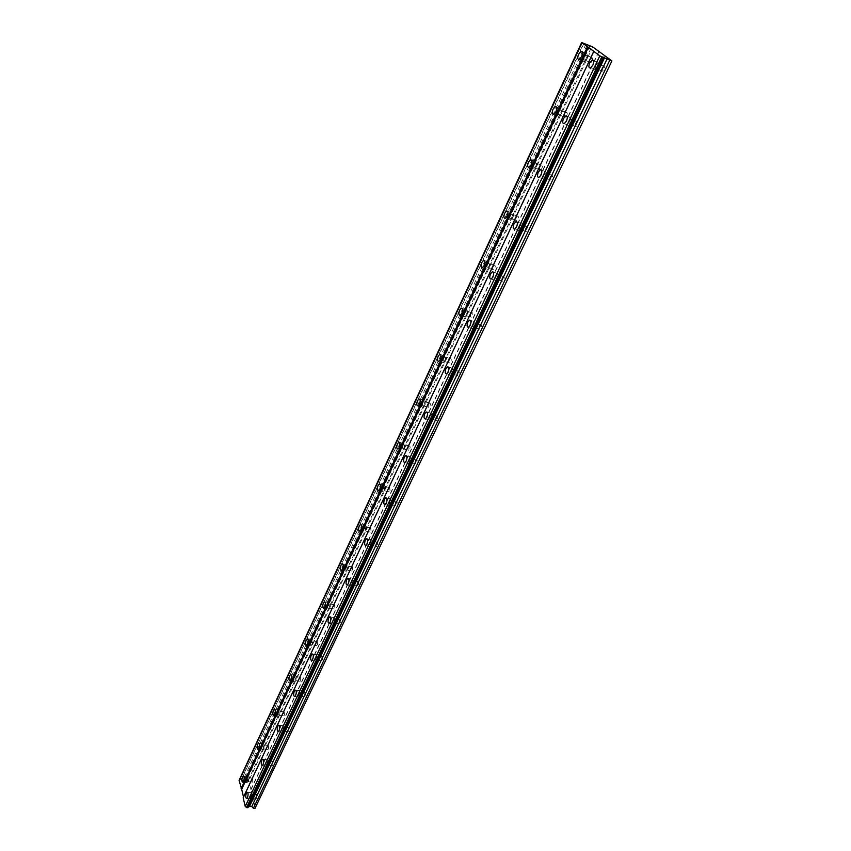 <?xml version="1.0" encoding="UTF-8"?>
<svg xmlns="http://www.w3.org/2000/svg" width="851" height="851" viewBox="0 0 851 851"><rect width="100%" height="100%" fill="white"/><g stroke="black" fill="none" stroke-linecap="round" stroke-linejoin="round"><path stroke-width="0.64" stroke-dasharray="4.25 3.19" d="M595.785 65.463L597.359 63.676C598.476 63.676 598.615 64.772 597.796 66.974L596.232 68.761C595.115 68.771 594.966 67.665 595.785 65.463M601.88 67.91L603.465 66.123C604.582 66.123 604.731 67.229 603.912 69.42L602.338 71.207C601.21 71.197 601.061 70.101 601.88 67.91M251.3 794.451L251.534 797.898L251.3 794.451M256.545 794.994L256.779 798.429L256.545 794.994M266.874 761.496L267.374 760.9L267.118 764.943L266.874 761.496M272.16 762.113L272.66 761.517L272.916 764.953L272.416 765.549L272.16 762.113M282.904 727.584L283.426 726.945L283.17 731.02L282.904 727.584M288.234 728.265L288.766 727.637L289.042 731.062L288.51 731.7L288.234 728.265M299.403 692.65L299.967 691.98L299.69 696.086L299.403 692.65M304.786 693.416L305.36 692.746L305.084 696.841L304.786 693.416M316.412 656.674L317.019 655.951L317.317 659.376L316.71 660.099L316.412 656.674M321.838 657.504L322.444 656.791L322.763 660.216L322.157 660.929L321.838 657.504M333.932 619.581L334.581 618.815L334.9 622.241L334.262 622.996L333.932 619.581M339.421 620.507L340.07 619.741L340.4 623.155L339.751 623.911L339.421 620.507M352.016 581.329L352.708 580.52L353.037 583.924L352.346 584.743L352.016 581.329M357.537 582.339L358.239 581.531L358.579 584.935L357.888 585.743L357.537 582.339M370.664 541.864L371.398 541.002C372.312 541.204 372.43 542.342 371.749 544.406L371.015 545.268C370.111 545.065 369.983 543.927 370.664 541.864M376.238 542.97L376.982 542.108C377.897 542.321 378.014 543.449 377.344 545.512L376.599 546.374C375.685 546.161 375.568 545.034 376.238 542.97M389.907 501.133L390.705 500.207C391.63 500.399 391.758 501.526 391.066 503.601L390.279 504.526C389.343 504.345 389.226 503.207 389.907 501.133M395.545 502.345L396.343 501.42C397.279 501.601 397.406 502.739 396.715 504.803L395.917 505.728C394.981 505.537 394.853 504.409 395.545 502.345M409.788 459.072L410.639 458.072C411.597 458.242 411.724 459.37 411.022 461.465L410.171 462.455C409.214 462.284 409.086 461.157 409.788 459.072M415.469 460.38L416.33 459.391C417.288 459.561 417.415 460.689 416.724 462.774L415.862 463.763C414.905 463.593 414.767 462.465 415.469 460.38M430.329 415.596L431.244 414.533C432.223 414.682 432.351 415.809 431.638 417.915L430.723 418.979C429.744 418.83 429.617 417.703 430.329 415.596M436.063 417.022L436.988 415.969C437.967 416.107 438.105 417.235 437.393 419.341L436.467 420.394C435.489 420.245 435.35 419.128 436.063 417.022M451.562 370.664L452.551 369.525C453.551 369.642 453.689 370.759 452.966 372.887L451.977 374.025C450.977 373.897 450.839 372.781 451.562 370.664M457.349 372.206L458.338 371.068C459.349 371.196 459.487 372.312 458.763 374.429L457.774 375.568C456.764 375.44 456.625 374.323 457.349 372.206M473.528 324.178L474.592 322.944C475.613 323.05 475.762 324.167 475.018 326.305L473.954 327.529C472.933 327.422 472.794 326.305 473.528 324.178M479.368 325.848L480.443 324.625C481.464 324.731 481.613 325.848 480.868 327.975L479.804 329.199C478.773 329.092 478.624 327.975 479.368 325.848M496.271 276.064L497.42 274.735C498.463 274.82 498.601 275.937 497.846 278.086L496.697 279.405C495.654 279.319 495.516 278.203 496.271 276.064M502.164 277.862L503.313 276.554C504.366 276.639 504.505 277.745 503.749 279.894L502.601 281.202C501.547 281.117 501.399 280.011 502.164 277.862M519.823 226.228L521.057 224.802C522.12 224.866 522.269 225.972 521.493 228.142L520.259 229.557C519.195 229.493 519.046 228.387 519.823 226.228M525.758 228.174L527.003 226.76C528.077 226.823 528.226 227.93 527.45 230.089L526.205 231.504C525.141 231.44 524.993 230.334 525.758 228.174M544.225 174.583L545.565 173.051C546.64 173.093 546.789 174.2 546.002 176.38L544.661 177.902C543.576 177.87 543.438 176.763 544.225 174.583M550.214 176.689L551.565 175.168C552.65 175.2 552.799 176.306 552.012 178.487L550.661 180.008C549.576 179.965 549.427 178.859 550.214 176.689M569.532 121.033L570.978 119.374C572.074 119.395 572.223 120.502 571.415 122.693L569.968 124.342C568.872 124.32 568.723 123.225 569.532 121.033M575.574 123.299L577.031 121.65C578.137 121.672 578.286 122.778 577.478 124.959L576.021 126.608C574.925 126.586 574.765 125.48 575.574 123.299M587.041 58.868C588.296 55.475 588.084 53.783 586.413 53.783L583.999 56.57C582.744 59.953 582.956 61.644 584.626 61.655L587.041 58.868M248.247 781.846C249.162 778.825 249.045 777.059 247.907 776.538L247.173 777.431C246.258 780.441 246.375 782.207 247.513 782.729L248.247 781.846M263.608 749.061C264.533 746.019 264.416 744.253 263.246 743.763L262.459 744.71C261.534 747.742 261.651 749.508 262.821 750.008L263.608 749.061M279.415 715.329C280.362 712.266 280.234 710.5 279.032 710.032L278.192 711.042C277.245 714.095 277.383 715.861 278.585 716.329L279.415 715.329M295.691 680.598C296.648 677.513 296.51 675.758 295.276 675.311L294.393 676.385C293.425 679.46 293.563 681.215 294.808 681.662L295.691 680.598M312.445 644.835C313.434 641.718 313.285 639.963 312.009 639.558L311.062 640.697C310.083 643.792 310.232 645.547 311.509 645.962L312.445 644.835M329.72 607.976C330.72 604.848 330.56 603.093 329.263 602.71L328.252 603.923C327.252 607.04 327.412 608.795 328.709 609.178L329.72 607.976M347.527 569.979C348.538 566.83 348.378 565.075 347.038 564.734L345.953 566.021C344.942 569.159 345.102 570.915 346.442 571.266L347.527 569.979M365.887 530.801C366.919 527.62 366.749 525.875 365.377 525.556L364.217 526.929C363.186 530.099 363.356 531.843 364.728 532.162L365.887 530.801M384.833 490.367C385.886 487.166 385.705 485.432 384.301 485.144L383.056 486.612C382.003 489.804 382.184 491.538 383.599 491.825L384.833 490.367M404.395 448.626C405.47 445.413 405.278 443.669 403.842 443.424L402.512 444.988C401.438 448.2 401.619 449.934 403.066 450.19L404.395 448.626M424.596 405.523C425.691 402.278 425.5 400.544 424.021 400.321L422.596 402.002C421.5 405.236 421.692 406.959 423.17 407.182L424.596 405.523M445.477 360.962C446.594 357.697 446.392 355.973 444.882 355.782L443.35 357.58C442.233 360.835 442.435 362.558 443.945 362.749L445.477 360.962M467.061 314.891C468.199 311.604 467.997 309.892 466.454 309.732L464.806 311.657C463.667 314.934 463.869 316.657 465.412 316.817L467.061 314.891M489.399 267.235C490.559 263.927 490.357 262.204 488.782 262.087L487.006 264.15C485.847 267.459 486.049 269.171 487.623 269.299L489.399 267.235M512.515 217.888C513.706 214.569 513.493 212.856 511.898 212.761L509.972 214.984C508.792 218.313 509.004 220.015 510.611 220.111L512.515 217.888M536.47 166.785C537.683 163.435 537.47 161.733 535.843 161.669L533.768 164.062C532.566 167.413 532.779 169.115 534.407 169.179L536.47 166.785M561.298 113.811C562.522 110.439 562.32 108.737 560.66 108.705L558.426 111.3C557.192 114.662 557.405 116.353 559.064 116.385L561.298 113.811M598.37 67.41C599.668 63.942 599.434 62.219 597.689 62.219L595.221 65.038C593.924 68.495 594.158 70.218 595.913 70.218L598.37 67.41M252.204 798.153C253.13 795.089 253.013 793.281 251.843 792.738L251.098 793.632C250.173 796.696 250.29 798.493 251.47 799.036L252.204 798.153M267.831 765.166C268.778 762.06 268.65 760.262 267.437 759.752L266.661 760.688C265.714 763.783 265.842 765.581 267.054 766.091L267.831 765.166M283.926 731.19C284.894 728.073 284.745 726.265 283.511 725.786L282.67 726.786C281.713 729.903 281.851 731.7 283.096 732.179L283.926 731.19M300.499 696.203C301.477 693.065 301.328 691.267 300.052 690.81L299.158 691.874C298.18 695.012 298.329 696.799 299.616 697.256L300.499 696.203M317.572 660.153C318.572 656.993 318.412 655.196 317.104 654.77L316.147 655.898C315.157 659.057 315.317 660.855 316.625 661.28L317.572 660.153M335.177 622.996C336.198 619.805 336.028 618.017 334.677 617.624L333.666 618.826C332.645 622.007 332.815 623.794 334.166 624.187L335.177 622.996M353.335 584.669C354.367 581.456 354.197 579.669 352.803 579.308L351.718 580.595C350.686 583.797 350.857 585.584 352.25 585.945L353.335 584.669M372.068 545.129C373.121 541.885 372.94 540.108 371.515 539.779L370.345 541.151C369.291 544.385 369.483 546.161 370.908 546.491L372.068 545.129M391.407 504.313C392.481 501.048 392.29 499.271 390.822 498.973L389.577 500.431C388.503 503.686 388.694 505.462 390.162 505.76L391.407 504.313M411.373 462.146C412.48 458.859 412.278 457.083 410.778 456.827L409.437 458.391C408.342 461.667 408.544 463.444 410.044 463.699L411.373 462.146M432.021 418.575C433.138 415.267 432.936 413.49 431.393 413.267L429.957 414.948C428.84 418.245 429.042 420.011 430.585 420.245L432.021 418.575M453.36 373.525C454.508 370.185 454.296 368.43 452.721 368.238L451.168 370.025C450.03 373.355 450.243 375.121 451.817 375.312L453.36 373.525M475.443 326.912C476.613 323.561 476.39 321.795 474.784 321.635L473.113 323.571C471.943 326.922 472.167 328.677 473.773 328.837L475.443 326.912M498.303 278.66C499.484 275.288 499.26 273.533 497.622 273.405L495.825 275.479C494.633 278.851 494.856 280.607 496.495 280.734L498.303 278.66M521.971 228.685C523.184 225.281 522.961 223.536 521.291 223.451L519.344 225.685C518.131 229.079 518.355 230.823 520.025 230.919L521.971 228.685M546.512 176.891C547.757 173.466 547.523 171.721 545.821 171.668L543.715 174.072C542.481 177.497 542.715 179.231 544.406 179.295L546.512 176.891M571.957 123.172C573.223 119.725 573 117.981 571.266 117.959L568.989 120.565C567.723 124.001 567.957 125.735 569.691 125.757L571.957 123.172M584.541 56.985L586.084 55.209C587.147 55.219 587.286 56.294 586.488 58.453L584.945 60.219C583.882 60.219 583.743 59.145 584.541 56.985M592.775 60.24L590.977 62.634C589.903 62.634 589.764 61.549 590.562 59.41L592.105 57.634L592.86 59.964M247.364 778.229L247.577 781.601L247.364 778.229M252.545 778.793L252.768 782.165L252.545 778.793M262.672 745.497L263.172 744.891L263.395 748.263L262.895 748.869L262.672 745.497M267.895 746.125L268.395 745.529L268.629 748.891L268.129 749.497L267.895 746.125M278.415 711.819L278.947 711.181L278.66 715.18L278.415 711.819M283.681 712.521L284.213 711.883L284.468 715.244L283.936 715.882L283.681 712.521M294.627 677.151L295.191 676.471L294.882 680.502L294.627 677.151M299.935 677.928L300.509 677.247L300.212 681.279L299.935 677.928M311.317 641.441L311.913 640.718L312.2 644.079L311.594 644.792L311.317 641.441M316.678 642.292L317.285 641.58L317.572 644.93L316.966 645.643L316.678 642.292M328.518 604.657L329.156 603.891L329.454 607.231L328.805 607.997L328.518 604.657M333.922 605.593L334.571 604.827L334.879 608.167L334.23 608.933L333.922 605.593M346.24 566.734L346.931 565.915L347.24 569.255L346.548 570.074L346.24 566.734M351.697 567.766L352.388 566.947L352.708 570.287L352.027 571.095L351.697 567.766M364.526 527.631L365.26 526.758L365.579 530.099L364.845 530.96L364.526 527.631M370.036 528.748L370.77 527.886L371.1 531.205L370.366 532.077L370.036 528.748M383.386 487.293L384.173 486.357L384.514 489.687L383.727 490.612L383.386 487.293M388.939 488.506L389.737 487.58L390.077 490.899L389.29 491.825L388.939 488.506M402.853 445.647L403.693 444.647C404.619 444.807 404.736 445.913 404.044 447.966L403.204 448.956C402.289 448.796 402.172 447.69 402.853 445.647M408.459 446.966L409.31 445.977C410.235 446.137 410.352 447.243 409.671 449.285L408.82 450.275C407.895 450.105 407.778 449.009 408.459 446.966M422.958 402.64L423.862 401.566C424.809 401.715 424.926 402.81 424.234 404.874L423.319 405.938C422.383 405.799 422.266 404.693 422.958 402.64M428.617 404.065L429.532 403.002C430.478 403.151 430.606 404.246 429.904 406.299L428.989 407.363C428.042 407.225 427.925 406.118 428.617 404.065M443.733 358.197L444.711 357.048C445.669 357.175 445.796 358.271 445.084 360.345L444.116 361.484C443.148 361.367 443.02 360.271 443.733 358.197M449.445 359.739L450.424 358.601C451.392 358.728 451.519 359.824 450.807 361.898L449.828 363.026C448.86 362.909 448.732 361.813 449.445 359.739M465.21 312.243L466.263 311.019C467.242 311.115 467.38 312.211 466.646 314.306L465.603 315.53C464.625 315.423 464.486 314.327 465.21 312.243M470.975 313.913L472.028 312.7C473.018 312.796 473.145 313.891 472.422 315.976L471.369 317.189C470.38 317.093 470.252 315.998 470.975 313.913M487.432 264.714L488.57 263.395C489.57 263.48 489.697 264.565 488.963 266.671L487.836 267.98C486.825 267.905 486.698 266.81 487.432 264.714M493.25 266.512L494.388 265.204C495.388 265.289 495.527 266.374 494.782 268.48L493.654 269.788C492.644 269.703 492.506 268.608 493.25 266.512M510.44 215.516L511.653 214.101C512.674 214.154 512.813 215.25 512.057 217.367L510.834 218.771C509.813 218.718 509.685 217.633 510.44 215.516M516.302 217.452L517.525 216.048C518.546 216.111 518.684 217.196 517.929 219.303L516.706 220.717C515.685 220.654 515.546 219.569 516.302 217.452M534.258 164.562L535.577 163.03C536.609 163.073 536.747 164.158 535.981 166.285L534.662 167.807C533.62 167.775 533.492 166.69 534.258 164.562M540.683 169.86L540.587 169.902C539.545 169.849 539.406 168.775 540.172 166.647L541.491 165.126C542.534 165.168 542.672 166.253 541.906 168.381L540.938 169.7M558.947 111.747L560.373 110.109C561.415 110.13 561.554 111.204 560.766 113.353L559.352 114.991C558.299 114.97 558.16 113.896 558.947 111.747M566.458 116.151L565.319 117.236C564.266 117.215 564.128 116.14 564.915 114.002L566.34 112.364C567.394 112.385 567.532 113.47 566.745 115.608L566.596 115.917M605.327 56.123L253.109 798.791L255.374 808.088M239.078 780.356L241.173 779.622L243.62 781.441L245.801 781.675L246.599 780.207L248.747 780.824L253.109 798.791M248.269 807.014L247.981 807.631M243.173 797.781L243.514 797.057M604.433 55.666L252.492 798.334M241.173 779.622L583.68 43.156M582.478 42.667L240.142 779.505M240.003 779.612L582.318 42.763M594.051 51.454L243.609 797.419M598.689 51.485L250.513 790.196M250.939 789.845L598.944 51.666M592.679 46.901L248.747 780.824M248.13 780.378L591.796 46.454M590.02 45.731L246.599 780.207M589.743 45.986L245.801 781.675M587.201 44.943L243.62 781.441M585.86 44.263L242.684 780.75M583.967 43.295L241.365 779.761M603.465 66.123L597.359 63.676M257.013 794.43L251.768 793.887M272.66 761.517L267.374 760.9M288.766 727.637L283.426 726.945M305.36 692.746L299.967 691.98M322.444 656.791L317.019 655.951M340.07 619.741L334.581 618.815M358.239 581.531L352.708 580.52M376.982 542.108L371.398 541.002M396.343 501.42L390.705 500.207M416.33 459.391L410.639 458.072M436.988 415.969L431.244 414.533M458.338 371.068L452.551 369.525M480.443 324.625L474.592 322.944M503.313 276.554L497.42 274.735M527.003 226.76L521.057 224.802M551.565 175.168L545.565 173.051M577.031 121.65L570.978 119.374M586.413 53.783L582.18 52.071M247.907 776.538L243.62 776.069M263.246 743.763L258.949 743.242M279.032 710.032L274.724 709.457M295.276 675.311L290.968 674.683M312.009 639.558L307.7 638.867M329.263 602.71L324.944 601.965M347.038 564.734L342.719 563.915M365.377 525.556L361.069 524.684M384.301 485.144L379.993 484.198M403.842 443.424L399.545 442.403M424.021 400.321L419.734 399.236M444.882 355.782L440.605 354.622M466.454 309.732L462.189 308.488M488.782 262.087L484.527 260.757M511.898 212.761L507.643 211.346M535.843 161.669L531.598 160.158M560.66 108.705L556.426 107.109M597.689 62.219L593.445 60.517M251.843 792.738L247.503 792.292M267.437 759.752L263.097 759.241M283.511 725.786L279.16 725.233M300.052 690.81L295.701 690.193M317.104 654.77L312.743 654.1M334.677 617.624L330.316 616.89M352.803 579.308L348.453 578.51M371.515 539.779L367.164 538.917M390.822 498.973L386.482 498.037M410.778 456.827L406.448 455.817M431.393 413.267L427.074 412.192M452.721 368.238L448.413 367.079M474.784 321.635L470.486 320.401M497.622 273.405L493.346 272.086M521.291 223.451L517.025 222.047M545.821 171.668L541.566 170.168M571.266 117.959L567.032 116.364M592.105 57.634L586.084 55.209M253.013 778.229L247.832 777.665M268.395 745.529L263.172 744.891M284.213 711.883L278.947 711.181M300.509 677.247L295.191 676.471M317.285 641.58L311.913 640.718M334.571 604.827L329.156 603.891M352.388 566.947L346.931 565.915M370.77 527.886L365.26 526.758M389.737 487.58L384.173 486.357M409.31 445.977L403.693 444.647M429.532 403.002L423.862 401.566M450.424 358.601L444.711 357.048M472.028 312.7L466.263 311.019M494.388 265.204L488.57 263.395M517.525 216.048L511.653 214.101M541.491 165.126L535.577 163.03M566.34 112.364L560.373 110.109M602.338 71.207L596.232 68.761M256.779 798.429L251.534 797.898M272.416 765.549L267.118 764.943M288.51 731.7L283.17 731.02M305.084 696.841L299.69 696.086M322.157 660.929L316.71 660.099M339.751 623.911L334.262 622.996M357.888 585.743L352.346 584.743M376.599 546.374L371.015 545.268M395.917 505.728L390.279 504.526M415.862 463.763L410.171 462.455M436.467 420.394L430.723 418.979M457.774 375.568L451.977 374.025M479.804 329.199L473.954 327.529M502.601 281.202L496.697 279.405M526.205 231.504L520.259 229.557M550.661 180.008L544.661 177.902M576.021 126.608L569.968 124.342M582.446 42.752L239.95 779.931M603.316 57.421L248.035 807.28M584.626 61.655L579.18 59.474M247.513 782.729L242.822 782.229M262.821 750.008L258.098 749.444M278.585 716.329L273.82 715.702M294.808 681.662L289.989 680.97M311.509 645.962L306.647 645.196M328.709 609.178L323.816 608.337M346.442 571.266L341.506 570.34M364.728 532.162L359.75 531.162M383.599 491.825L378.567 490.729M403.066 450.19L397.991 448.998M423.17 407.182L418.043 405.895M443.945 362.749L438.776 361.356M465.412 316.817L460.2 315.306M487.623 269.299L482.357 267.671M510.611 220.111L505.303 218.367M534.407 169.179L529.045 167.296M559.064 116.385L553.661 114.364M595.913 70.218L590.392 68.016M251.47 799.036L246.726 798.557M267.054 766.091L262.268 765.549M283.096 732.179L278.266 731.573M299.616 697.256L294.744 696.586M316.625 661.28L311.711 660.525M334.166 624.187L329.209 623.368M352.25 585.945L347.24 585.041M370.908 546.491L365.856 545.502M390.162 505.76L385.056 504.675M410.044 463.699L404.895 462.519M430.585 420.245L425.394 418.958M451.817 375.312L446.573 373.919M473.773 328.837L468.486 327.327M496.495 280.734L491.165 279.107M520.025 230.919L514.653 229.153M544.406 179.295L538.981 177.391M569.691 125.757L564.213 123.714M590.977 62.634L584.945 60.219M252.768 782.165L247.577 781.601M268.129 749.497L262.895 748.869M283.936 715.882L278.66 715.18M300.212 681.279L294.882 680.502M316.966 645.643L311.594 644.792M334.23 608.933L328.805 607.997M352.027 571.095L346.548 570.074M370.366 532.077L364.845 530.96M389.29 491.825L383.727 490.612M408.82 450.275L403.204 448.956M428.989 407.363L423.319 405.938M449.828 363.026L444.116 361.484M471.369 317.189L465.603 315.53M493.654 269.788L487.836 267.98M516.706 220.717L510.834 218.771M540.587 169.902L534.662 167.807M565.319 117.236L559.352 114.991"/><path stroke-width="1.28" d="M581.584 56.677C582.839 53.283 582.637 51.581 580.967 51.581L578.563 54.39C577.308 57.783 577.51 59.474 579.18 59.474L581.584 56.677M243.556 781.335C244.471 778.314 244.365 776.548 243.237 776.027L242.503 776.92C241.588 779.931 241.695 781.707 242.822 782.229L243.556 781.335M258.874 748.497C259.81 745.455 259.693 743.678 258.534 743.189L257.747 744.136C256.821 747.178 256.938 748.944 258.098 749.444L258.874 748.497M274.639 714.702C275.586 711.627 275.458 709.862 274.267 709.394L273.437 710.404C272.501 713.468 272.618 715.234 273.82 715.702L274.639 714.702M290.872 679.896C291.84 676.811 291.702 675.045 290.478 674.609L289.595 675.683C288.627 678.768 288.766 680.523 289.989 680.97L290.872 679.896M307.594 644.058C308.573 640.952 308.424 639.186 307.168 638.782L306.222 639.92C305.243 643.026 305.392 644.781 306.647 645.196L307.594 644.058M324.816 607.135C325.816 603.997 325.667 602.242 324.369 601.859L323.359 603.072C322.369 606.199 322.518 607.954 323.816 608.337L324.816 607.135M342.581 569.064C343.591 565.904 343.432 564.149 342.102 563.798L341.028 565.096C340.017 568.245 340.177 569.989 341.506 570.34L342.581 569.064M360.898 529.79C361.93 526.609 361.76 524.865 360.399 524.546L359.25 525.918C358.207 529.099 358.377 530.843 359.75 531.162L360.898 529.79M379.791 489.272C380.854 486.07 380.674 484.325 379.269 484.038L378.035 485.506C376.993 488.708 377.163 490.453 378.567 490.729L379.791 489.272M399.31 447.435C400.385 444.211 400.204 442.467 398.768 442.222L397.449 443.796C396.375 447.009 396.555 448.754 397.991 448.998L399.31 447.435M419.469 404.225C420.564 400.981 420.373 399.247 418.905 399.023L417.479 400.704C416.394 403.948 416.575 405.682 418.043 405.895L419.469 404.225M440.297 359.569C441.414 356.292 441.222 354.569 439.722 354.378L438.191 356.186C437.074 359.452 437.276 361.175 438.776 361.356L440.297 359.569M461.838 313.381C462.976 310.094 462.784 308.37 461.253 308.211L459.604 310.147C458.466 313.434 458.668 315.157 460.2 315.306L461.838 313.381M484.134 265.608C485.293 262.289 485.091 260.566 483.528 260.449L481.751 262.523C480.592 265.831 480.794 267.554 482.357 267.671L484.134 265.608M507.207 216.133C508.387 212.803 508.185 211.091 506.59 210.995L504.675 213.229C503.494 216.558 503.707 218.271 505.303 218.367L507.207 216.133M531.109 164.892C532.311 161.53 532.109 159.828 530.492 159.765L528.428 162.179C527.226 165.53 527.429 167.232 529.045 167.296L531.109 164.892M555.884 111.779C557.118 108.396 556.916 106.694 555.267 106.662L553.033 109.258C551.81 112.63 552.012 114.332 553.661 114.364L555.884 111.779M592.849 65.197C594.136 61.729 593.913 59.995 592.168 59.995L589.711 62.825C588.424 66.293 588.647 68.027 590.392 68.016L592.849 65.197M247.46 797.674C248.386 794.589 248.269 792.781 247.109 792.249L246.375 793.132C245.45 796.206 245.567 798.015 246.726 798.557L247.46 797.674M263.044 764.613C263.991 761.507 263.863 759.709 262.672 759.198L261.885 760.134C260.938 763.23 261.066 765.038 262.268 765.549L263.044 764.613M279.096 730.583C280.053 727.456 279.926 725.648 278.692 725.169L277.862 726.169C276.894 729.286 277.032 731.083 278.266 731.573L279.096 730.583M295.627 695.522C296.605 692.374 296.456 690.576 295.191 690.118L294.308 691.182C293.329 694.331 293.467 696.129 294.744 696.586L295.627 695.522M312.657 659.408C313.657 656.227 313.498 654.43 312.189 654.015L311.253 655.142C310.253 658.312 310.402 660.099 311.711 660.525L312.657 659.408M330.209 622.166C331.23 618.964 331.071 617.177 329.731 616.784L328.709 617.986C327.699 621.177 327.858 622.975 329.209 623.368L330.209 622.166M348.325 583.765C349.357 580.542 349.187 578.754 347.804 578.393L346.729 579.68C345.687 582.892 345.868 584.68 347.24 585.041L348.325 583.765M367.015 544.129C368.068 540.885 367.887 539.098 366.473 538.779L365.313 540.151C364.26 543.385 364.441 545.172 365.856 545.502L367.015 544.129M386.301 503.218C387.375 499.952 387.194 498.165 385.737 497.878L384.492 499.346C383.418 502.611 383.61 504.388 385.056 504.675L386.301 503.218M406.225 460.965C407.331 457.668 407.129 455.891 405.64 455.636L404.299 457.2C403.204 460.487 403.406 462.263 404.895 462.519L406.225 460.965M426.819 417.288C427.947 413.969 427.734 412.203 426.213 411.98L424.777 413.65C423.66 416.969 423.862 418.735 425.394 418.958L426.819 417.288M448.115 372.132C449.264 368.781 449.051 367.015 447.488 366.834L445.945 368.632C444.807 371.972 445.009 373.727 446.573 373.919L448.115 372.132M470.146 325.401C471.316 322.04 471.103 320.274 469.507 320.125L467.837 322.061C466.678 325.412 466.891 327.178 468.486 327.327L470.146 325.401M492.963 277.032C494.144 273.639 493.931 271.884 492.303 271.767L490.506 273.852C489.314 277.235 489.538 278.979 491.165 279.107L492.963 277.032M516.589 226.919C517.802 223.515 517.578 221.76 515.919 221.675L513.972 223.919C512.759 227.323 512.993 229.068 514.653 229.153L516.589 226.919M541.076 174.987C542.321 171.551 542.087 169.806 540.396 169.753L538.3 172.179C537.066 175.604 537.289 177.338 538.981 177.391L541.076 174.987M566.479 121.119C567.745 117.661 567.521 115.917 565.798 115.896L563.532 118.512C562.266 121.959 562.5 123.693 564.213 123.714L566.479 121.119M611.922 60.921L254.949 808.45L611.922 60.921L592.679 46.901L581.648 42.55L239.078 780.356L241.684 789.271L588.381 47.294L581.648 42.55M611.603 60.889L599.795 55.868L588.381 47.294M254.949 808.45L253.385 808.29L251.768 806.514L249.556 806.291L248.269 807.014M603.402 57.538L247.981 807.631L246.79 807.642L245.226 806.471L243.173 797.781L593.721 51.411M243.514 797.057L241.684 789.271M587.488 46.837L241.067 788.803M599.795 55.868L245.226 806.471M601.774 56.879L246.588 807.493M246.79 807.642L602.061 57.028M603.295 57.528L247.843 807.748M604.104 57.613L248.907 806.844M604.593 57.666L249.556 806.291M607.188 58.719L251.768 806.514M609.784 60.155L253.385 808.29M582.18 52.071L580.967 51.581M307.7 638.867L307.168 638.782M324.944 601.965L324.369 601.859M342.719 563.915L342.102 563.798M361.069 524.684L360.399 524.546M379.993 484.198L379.269 484.038M399.545 442.403L398.768 442.222M419.734 399.236L418.905 399.023M440.605 354.622L439.722 354.378M462.189 308.488L461.253 308.211M484.527 260.757L483.528 260.449M507.643 211.346L506.59 210.995M531.598 160.158L530.492 159.765M556.426 107.109L555.267 106.662M593.445 60.517L592.168 59.995M312.743 654.1L312.189 654.015M330.316 616.89L329.731 616.784M348.453 578.51L347.804 578.393M367.164 538.917L366.473 538.779M386.482 498.037L385.737 497.878M406.448 455.817L405.64 455.636M427.074 412.192L426.213 411.98M448.413 367.079L447.488 366.834M470.486 320.401L469.507 320.125M493.346 272.086L492.303 271.767M517.025 222.047L515.919 221.675M541.566 170.168L540.396 169.753M567.032 116.364L565.798 115.896"/></g></svg>
